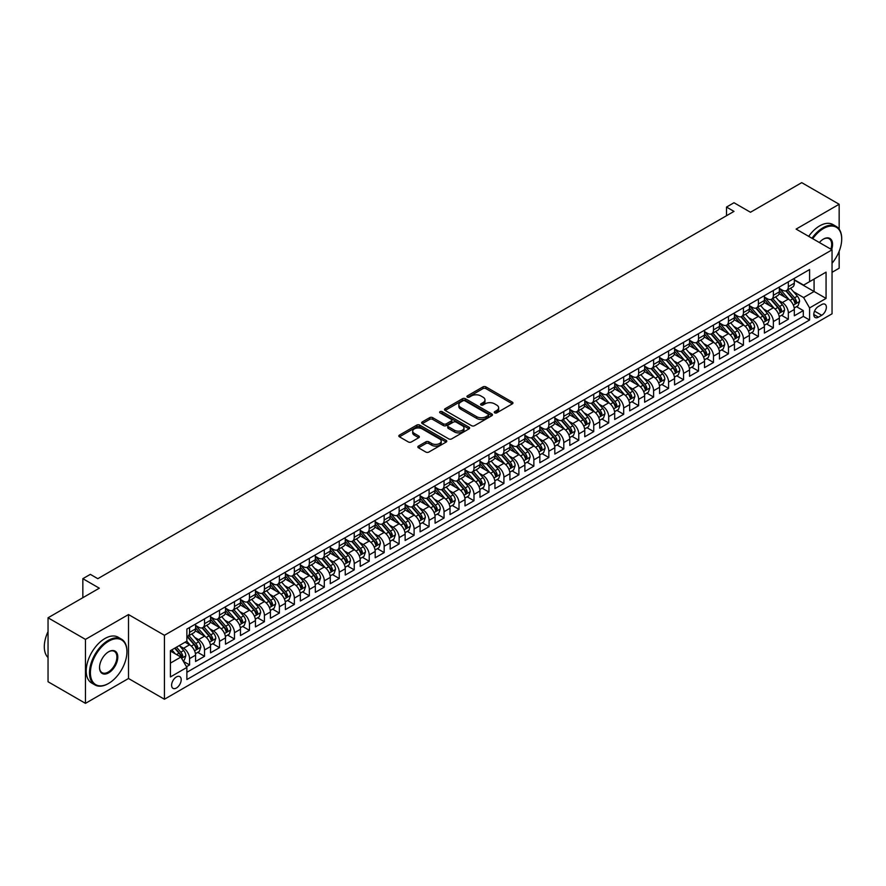 <?xml version="1.0" encoding="UTF-8"?>
<svg xmlns="http://www.w3.org/2000/svg" width="886" height="886" viewBox="0 0 886 886"><rect width="100%" height="100%" fill="white"/><g stroke="black" fill="none" stroke-linecap="round" stroke-linejoin="round"><path stroke-width="1.33" d="M494.687 412.865A1.451 0.842 0 0 0 496.747 412.865L512.352 403.85A2.082 1.196 0 0 0 512.961 402.997A2.082 1.196 0 0 0 512.352 402.155L485.905 386.883A2.082 1.196 0 0 0 482.97 386.883L467.354 395.898A1.451 0.842 0 0 0 466.933 396.496A1.451 0.842 0 0 0 467.354 397.083A1.451 0.842 0 0 0 469.414 397.083L471.43 395.92A6.645 3.843 0 0 1 480.832 395.92L483.036 397.194A6.645 3.843 0 0 1 484.985 399.907A6.645 3.843 0 0 1 483.036 402.621L481.02 403.783A1.451 0.842 0 0 0 480.6 404.381A1.451 0.842 0 0 0 481.02 404.968A1.451 0.842 0 0 0 483.08 404.968L485.096 403.806A6.645 3.843 0 0 1 494.499 403.806L496.703 405.079A6.645 3.843 0 0 1 498.652 407.793A6.645 3.843 0 0 1 496.703 410.506L494.687 411.68A1.451 0.842 0 0 0 494.255 412.267A1.451 0.842 0 0 0 494.687 412.865L494.687 411.68M176.403 688.012A6.778 3.909 120 0 0 180.833 682.043A6.778 3.909 120 0 0 179.792 676.616A6.778 3.909 120 0 0 176.403 676.948A6.778 3.909 120 0 0 171.973 682.918A6.778 3.909 120 0 0 173.014 688.344A6.778 3.909 120 0 0 176.403 688.012M418.469 446.09A2.082 1.196 0 0 0 417.86 446.943A2.082 1.196 0 0 0 418.469 447.795L425.889 452.07A2.082 1.196 0 0 0 428.824 452.07L446.156 442.07A2.082 1.196 0 0 0 446.765 441.217A2.082 1.196 0 0 0 446.156 440.364L419.709 425.103A2.082 1.196 0 0 0 416.774 425.103L399.442 435.115A2.082 1.196 0 0 0 398.833 435.956A2.082 1.196 0 0 0 399.442 436.809L408.402 441.981A2.082 1.196 0 0 0 411.337 441.981L418.757 437.695A2.082 1.196 0 0 0 419.366 436.853A2.082 1.196 0 0 0 418.757 436.001L414.316 433.431A5.56 3.212 0 0 1 412.688 431.161A5.56 3.212 0 0 1 416.121 428.204A5.56 3.212 0 0 1 422.179 428.89L439.589 438.947A5.56 3.212 0 0 1 441.217 441.217A5.56 3.212 0 0 1 437.784 444.185A5.56 3.212 0 0 1 431.726 443.487L428.824 441.815A2.082 1.196 0 0 0 425.889 441.815L418.469 446.09L418.469 447.795L425.889 443.543L425.889 441.815M839.153 229.153L839.153 204.256L801.73 182.649L750.464 212.252L733.996 202.739L726.509 207.069L733.996 211.389L97.814 578.68L90.328 574.361L82.841 578.68L82.841 597.696M85.466 639.393L85.466 703.351L128.503 678.499L128.503 614.552L85.466 639.393L48.043 617.786L99.31 588.193L82.841 578.68M128.503 614.552L164.431 635.295L832.043 249.841L832.043 313.799L164.431 699.242L164.431 635.295M839.153 204.256L796.115 229.097L832.043 249.841M471.585 425.69A2.082 1.196 0 0 0 474.519 425.69L491.852 415.689A2.082 1.196 0 0 0 492.461 414.836A2.082 1.196 0 0 0 491.852 413.983L465.405 398.722A2.082 1.196 0 0 0 462.47 398.722L445.137 408.723A2.082 1.196 0 0 0 444.528 409.576A2.082 1.196 0 0 0 445.137 410.428L471.585 425.69M440.641 413.175A1.451 0.842 0 0 1 442.125 413.385L442.125 411.658L469.004 427.174A2.082 1.196 0 0 1 469.613 428.027A2.082 1.196 0 0 1 469.004 428.879L451.672 438.88A2.082 1.196 0 0 1 448.737 438.88L422.29 423.619L429.71 419.366L429.71 417.638L422.29 421.913A2.082 1.196 0 0 0 421.681 422.766A2.082 1.196 0 0 0 422.29 423.619L422.29 421.913M429.71 419.366A2.082 1.196 0 0 1 432.645 419.366L432.645 417.638A2.082 1.196 0 0 0 429.71 417.638M432.645 417.638L443.365 423.829A2.082 1.196 0 0 0 446.311 423.829L451.229 420.983A2.082 1.196 0 0 0 451.838 420.141A2.082 1.196 0 0 0 451.229 419.288L440.065 412.843A1.451 0.842 0 0 1 439.633 412.245A1.451 0.842 0 0 1 440.53 411.469A1.451 0.842 0 0 1 442.125 411.658M85.466 703.351L48.043 681.744L48.043 617.786M832.043 272.312L839.153 268.214L839.153 251.292M186.47 666.726L189.571 664.932L183.358 661.344M179.825 646.082L183.59 648.253A8.472 4.884 60 0 1 189.571 658.63L195.562 655.164L195.562 661.477L204.544 656.293L197.733 652.362M194.798 637.444L198.553 639.614A8.472 4.884 60 0 1 204.544 649.981L210.536 646.525L210.536 652.838L219.518 647.655L212.706 643.712M209.772 628.805L213.526 630.965A8.472 4.884 60 0 1 219.518 641.342L225.498 637.887L225.498 644.188L234.48 639.005L227.669 635.074M224.734 620.156L228.488 622.326A8.472 4.884 60 0 1 234.48 632.704L240.471 629.237L240.471 635.55L249.453 630.367L242.642 626.435M239.707 611.517L243.462 613.688A8.472 4.884 60 0 1 249.453 624.054L255.434 620.599L255.434 626.911L264.416 621.717L257.604 617.786M254.67 602.868L258.435 605.038A8.472 4.884 60 0 1 264.416 615.416L270.407 611.96L270.407 618.262L279.389 613.079L272.578 609.147M269.643 594.229L273.397 596.4A8.472 4.884 60 0 1 279.389 606.766L285.381 603.311L285.381 609.623L294.362 604.44L287.551 600.509M284.616 585.591L288.371 587.761A8.472 4.884 60 0 1 294.362 598.128L300.343 594.672L300.343 600.985L309.325 595.791L302.514 591.859M299.579 576.941L303.344 579.112A8.472 4.884 60 0 1 309.325 589.489L315.316 586.034L315.316 592.335L324.298 587.152L317.487 583.221M314.552 568.303L318.307 570.473A8.472 4.884 60 0 1 324.298 580.839L330.279 577.384L330.279 583.697L339.26 578.514L332.449 574.582M329.514 559.664L333.28 561.835A8.472 4.884 60 0 1 339.26 572.201L345.252 568.746L345.252 575.058L354.234 569.864L347.423 565.933M344.488 551.014L348.242 553.185A8.472 4.884 60 0 1 354.234 563.562L360.225 560.107L360.225 566.409L369.207 561.226L362.396 557.294M359.461 542.376L363.216 544.547A8.472 4.884 60 0 1 369.207 554.913L375.188 551.457L375.188 557.77L384.17 552.587L377.358 548.655M374.424 533.737L378.189 535.908A8.472 4.884 60 0 1 384.17 546.274L390.161 542.819L390.161 549.132L399.143 543.938L392.332 540.006M389.397 525.088L393.151 527.259A8.472 4.884 60 0 1 399.143 537.636L405.123 534.18L405.123 540.482L414.105 535.299L407.294 531.367M404.359 516.449L408.125 518.62A8.472 4.884 60 0 1 414.105 528.986L420.097 525.531L420.097 531.844L429.079 526.661L422.268 522.729M419.333 507.811L423.087 509.982A8.472 4.884 60 0 1 429.079 520.348L435.07 516.892L435.07 523.205L444.052 518.011L437.241 514.079M434.306 499.161L438.061 501.332A8.472 4.884 60 0 1 444.052 511.709L450.033 508.254L450.033 514.556L459.014 509.372L452.203 505.441M449.268 490.523L453.034 492.694A8.472 4.884 60 0 1 459.014 503.06L465.006 499.604L465.006 505.917L473.988 500.734L467.177 496.802M464.242 481.884L467.996 484.055A8.472 4.884 60 0 1 473.988 494.421L479.968 490.966L479.968 497.279L488.95 492.084L482.139 488.153M479.204 473.235L482.97 475.405A8.472 4.884 60 0 1 488.95 485.783L494.942 482.327L494.942 488.629L503.924 483.446L497.112 479.514M494.178 464.596L497.932 466.767A8.472 4.884 60 0 1 503.924 477.133L509.915 473.678L509.915 479.99L518.897 474.807L512.086 470.876M509.151 455.958L512.905 458.128A8.472 4.884 60 0 1 518.897 468.495L524.877 465.039L524.877 471.352L533.859 466.158L527.048 462.226M524.113 447.308L527.879 449.479A8.472 4.884 60 0 1 533.859 459.856L539.851 456.401L539.851 462.702L548.833 457.519L542.022 453.588M539.087 438.67L542.841 440.84A8.472 4.884 60 0 1 548.833 451.207L554.813 447.751L554.813 454.064L563.795 448.881L556.984 444.949M554.049 430.031L557.815 432.202A8.472 4.884 60 0 1 563.795 442.568L569.787 439.113L569.787 445.425L578.768 440.231L571.957 436.3M569.022 421.382L572.777 423.552A8.472 4.884 60 0 1 578.768 433.93L584.76 430.474L584.76 436.776L593.742 431.593L586.931 427.661M583.996 412.743L587.75 414.914A8.472 4.884 60 0 1 593.742 425.28L599.722 421.825L599.722 428.137L608.704 422.954L601.893 419.023M598.958 404.105L602.724 406.275A8.472 4.884 60 0 1 608.704 416.641L614.696 413.186L614.696 419.488L623.678 414.305L616.866 410.373M613.932 395.455L617.686 397.626A8.472 4.884 60 0 1 623.678 408.003L629.669 404.537L629.669 410.849L638.64 405.666L631.829 401.735M628.894 386.817L632.659 388.987A8.472 4.884 60 0 1 638.64 399.353L644.631 395.898L644.631 402.211L653.613 397.028L646.802 393.096M643.867 378.178L647.622 380.349A8.472 4.884 60 0 1 653.613 390.715L659.605 387.26L659.605 393.561L668.587 388.378L661.776 384.446M658.841 369.528L662.595 371.699A8.472 4.884 60 0 1 668.587 382.076L674.567 378.61L674.567 384.923L683.549 379.74L676.738 375.808M673.803 360.89L677.568 363.061A8.472 4.884 60 0 1 683.549 373.427L689.541 369.971L689.541 376.284L698.522 371.101L691.711 367.169M688.776 352.251L692.531 354.422A8.472 4.884 60 0 1 698.522 364.788L704.514 361.333L704.514 367.635L713.496 362.452L706.685 358.52M703.75 343.602L707.504 345.773A8.472 4.884 60 0 1 713.496 356.15L719.476 352.683L719.476 358.996L728.458 353.813L721.647 349.881M718.712 334.963L722.467 337.134A8.472 4.884 60 0 1 728.458 347.5L734.45 344.045L734.45 350.358L743.432 345.175L736.62 341.232M733.686 326.325L737.44 328.485A8.472 4.884 60 0 1 743.432 338.862L749.412 335.406L749.412 341.708L758.394 336.525L751.583 332.593M748.648 317.675L752.413 319.846A8.472 4.884 60 0 1 758.394 330.223L764.385 326.757L764.385 333.07L773.367 327.886L766.556 323.955M763.621 309.037L767.376 311.207A8.472 4.884 60 0 1 773.367 321.574L779.359 318.118L779.359 324.431L788.341 319.248L788.341 312.935A8.472 4.884 -120 0 0 782.349 302.558L778.595 300.398M781.53 315.305L788.341 319.248M195.562 655.164A8.472 4.884 -120 0 0 189.571 644.798L185.085 642.206M210.536 646.525A8.472 4.884 -120 0 0 204.544 636.159L195.285 630.81M225.498 637.887A8.472 4.884 -120 0 0 219.518 627.51L210.259 622.171M240.471 629.237A8.472 4.884 -120 0 0 234.48 618.871L225.221 613.522M255.434 620.599A8.472 4.884 -120 0 0 249.453 610.232L240.195 604.883M270.407 611.96A8.472 4.884 -120 0 0 264.416 601.583L255.157 596.245M285.381 603.311A8.472 4.884 -120 0 0 279.389 592.944L270.13 587.595M300.343 594.672A8.472 4.884 -120 0 0 294.362 584.306L285.104 578.957M315.316 586.034A8.472 4.884 -120 0 0 309.325 575.656L300.066 570.318M330.279 577.384A8.472 4.884 -120 0 0 324.298 567.018L315.039 561.669M345.252 568.746A8.472 4.884 -120 0 0 339.26 558.379L330.013 553.03M360.225 560.107A8.472 4.884 -120 0 0 354.234 549.73L344.975 544.392M375.188 551.457A8.472 4.884 -120 0 0 369.207 541.091L359.949 535.742M390.161 542.819A8.472 4.884 -120 0 0 384.17 532.453L374.911 527.104M405.123 534.18A8.472 4.884 -120 0 0 399.143 523.803L389.884 518.465M420.097 525.531A8.472 4.884 -120 0 0 414.105 515.165L404.858 509.815M435.07 516.892A8.472 4.884 -120 0 0 429.079 506.526L419.82 501.177M450.033 508.254A8.472 4.884 -120 0 0 444.052 497.877L434.793 492.538M465.006 499.604A8.472 4.884 -120 0 0 459.014 489.238L449.756 483.889M479.968 490.966A8.472 4.884 -120 0 0 473.988 480.589L464.729 475.25M494.942 482.327A8.472 4.884 -120 0 0 488.95 471.95L479.703 466.612M509.915 473.678A8.472 4.884 -120 0 0 503.924 463.312L494.665 457.962M524.877 465.039A8.472 4.884 -120 0 0 518.897 454.662L509.638 449.324M539.851 456.401A8.472 4.884 -120 0 0 533.859 446.023L524.601 440.685M554.813 447.751A8.472 4.884 -120 0 0 548.833 437.385L539.574 432.036M569.787 439.113A8.472 4.884 -120 0 0 563.795 428.735L554.547 423.397M584.76 430.474A8.472 4.884 -120 0 0 578.768 420.097L569.51 414.759M599.722 421.825A8.472 4.884 -120 0 0 593.742 411.458L584.483 406.109M614.696 413.186A8.472 4.884 -120 0 0 608.704 402.809L599.445 397.471M629.669 404.537A8.472 4.884 -120 0 0 623.678 394.17L614.419 388.821M644.631 395.898A8.472 4.884 -120 0 0 638.64 385.532L629.392 380.183M659.605 387.26A8.472 4.884 -120 0 0 653.613 376.882L644.355 371.544M674.567 378.61A8.472 4.884 -120 0 0 668.587 368.244L659.328 362.895M689.541 369.971A8.472 4.884 -120 0 0 683.549 359.605L674.29 354.256M704.514 361.333A8.472 4.884 -120 0 0 698.522 350.956L689.264 345.618M719.476 352.683A8.472 4.884 -120 0 0 713.496 342.317L704.237 336.968M734.45 344.045A8.472 4.884 -120 0 0 728.458 333.679L719.199 328.329M749.412 335.406A8.472 4.884 -120 0 0 743.432 325.029L734.173 319.691M764.385 326.757A8.472 4.884 -120 0 0 758.394 316.391L749.135 311.041M779.359 318.118A8.472 4.884 -120 0 0 773.367 307.752L764.109 302.403M821.721 304.551L818.42 306.456A6.567 3.788 120 0 0 814.134 312.237A6.567 3.788 120 0 0 815.142 317.498A6.567 3.788 120 0 0 818.42 317.166L821.721 315.272A6.567 3.788 120 0 0 826.007 309.48A6.567 3.788 120 0 0 824.999 304.23A6.567 3.788 120 0 0 821.721 304.551M170.411 663.116L180.888 657.069L186.88 667.435L186.88 679.54L809.594 320.023L809.594 307.918L803.602 297.552L793.557 291.749M186.88 667.435L170.411 676.948L170.411 650.678L186.88 641.165L186.88 629.071L809.594 269.554L809.594 281.648L826.062 272.146L826.062 298.416L809.594 307.918M195.562 625.438L198.553 627.166A8.472 4.884 60 0 0 202.794 627.587L208.775 624.132A8.472 4.884 -120 0 0 210.536 620.255L210.536 615.416M210.536 616.8L213.526 618.528A8.472 4.884 60 0 0 217.757 618.949L223.748 615.482A8.472 4.884 -120 0 0 225.498 611.606L225.498 606.766M225.498 608.15L228.488 609.878A8.472 4.884 60 0 0 232.73 610.299L238.711 606.844A8.472 4.884 -120 0 0 240.471 602.967L240.471 598.128M240.471 599.512L243.462 601.24A8.472 4.884 60 0 0 247.692 601.66L253.684 598.205A8.472 4.884 -120 0 0 255.434 594.329L255.434 589.489M255.434 590.873L258.435 592.601A8.472 4.884 60 0 0 262.666 593.022L268.657 589.555A8.472 4.884 -120 0 0 270.407 585.679L270.407 580.839M270.407 582.224L273.397 583.952A8.472 4.884 60 0 0 277.639 584.372L283.62 580.917A8.472 4.884 -120 0 0 285.381 577.041L285.381 572.201M285.381 573.585L288.371 575.313A8.472 4.884 60 0 0 292.601 575.734L298.593 572.278A8.472 4.884 -120 0 0 300.343 568.402L300.343 563.562M300.343 564.947L303.344 566.675A8.472 4.884 60 0 0 307.575 567.095L313.555 563.629A8.472 4.884 -120 0 0 315.316 559.753L315.316 554.913M315.316 556.297L318.307 558.025A8.472 4.884 60 0 0 322.537 558.446L328.529 554.99A8.472 4.884 -120 0 0 330.279 551.114L330.279 546.274M330.279 547.659L333.28 549.386A8.472 4.884 60 0 0 337.511 549.807L343.502 546.352A8.472 4.884 -120 0 0 345.252 542.476L345.252 537.636M345.252 539.02L348.242 540.748A8.472 4.884 60 0 0 352.484 541.169L358.465 537.702A8.472 4.884 -120 0 0 360.225 533.826L360.225 528.986M360.225 530.371L363.216 532.098A8.472 4.884 60 0 0 367.446 532.519L373.438 529.064A8.472 4.884 -120 0 0 375.188 525.188L375.188 520.348M375.188 521.732L378.189 523.46A8.472 4.884 60 0 0 382.42 523.881L388.4 520.425A8.472 4.884 -120 0 0 390.161 516.549L390.161 511.709M390.161 513.094L393.151 514.821A8.472 4.884 60 0 0 397.382 515.242L403.374 511.776A8.472 4.884 -120 0 0 405.123 507.899L405.123 503.06M405.123 504.444L408.125 506.172A8.472 4.884 60 0 0 412.355 506.593L418.347 503.137A8.472 4.884 -120 0 0 420.097 499.261L420.097 494.421M420.097 495.806L423.087 497.533A8.472 4.884 60 0 0 427.329 497.954L433.309 494.499A8.472 4.884 -120 0 0 435.07 490.622L435.07 485.783M435.07 487.167L438.061 488.895A8.472 4.884 60 0 0 442.291 489.305L448.283 485.849A8.472 4.884 -120 0 0 450.033 481.973L450.033 477.133M450.033 478.518L453.034 480.245A8.472 4.884 60 0 0 457.265 480.666L463.256 477.211A8.472 4.884 -120 0 0 465.006 473.334L465.006 468.495M465.006 469.879L467.996 471.607A8.472 4.884 60 0 0 472.227 472.028L478.219 468.572A8.472 4.884 -120 0 0 479.968 464.696L479.968 459.856M479.968 461.241L482.97 462.968A8.472 4.884 60 0 0 487.2 463.378L493.192 459.923A8.472 4.884 -120 0 0 494.942 456.046L494.942 451.207M494.942 452.591L497.932 454.319A8.472 4.884 60 0 0 502.174 454.74L508.154 451.284A8.472 4.884 -120 0 0 509.915 447.408L509.915 442.568M509.915 443.952L512.905 445.68A8.472 4.884 60 0 0 517.136 446.101L523.128 442.646A8.472 4.884 -120 0 0 524.877 438.769L524.877 433.93M524.877 435.303L527.879 437.042A8.472 4.884 60 0 0 532.109 437.451L538.101 433.996A8.472 4.884 -120 0 0 539.851 430.12L539.851 425.28M539.851 426.664L542.841 428.392A8.472 4.884 60 0 0 547.072 428.813L553.063 425.358A8.472 4.884 -120 0 0 554.813 421.481L554.813 416.641M554.813 418.026L557.815 419.754A8.472 4.884 60 0 0 562.045 420.174L568.037 416.719A8.472 4.884 -120 0 0 569.787 412.843L569.787 408.003M569.787 409.376L572.777 411.115A8.472 4.884 60 0 0 577.019 411.525L582.999 408.069A8.472 4.884 -120 0 0 584.76 404.193L584.76 399.353M584.76 400.738L587.75 402.465A8.472 4.884 60 0 0 591.981 402.886L597.972 399.431A8.472 4.884 -120 0 0 599.722 395.555L599.722 390.715M599.722 392.099L602.724 393.827A8.472 4.884 60 0 0 606.954 394.248L612.946 390.792A8.472 4.884 -120 0 0 614.696 386.916L614.696 382.076M614.696 383.45L617.686 385.188A8.472 4.884 60 0 0 621.928 385.598L627.908 382.143A8.472 4.884 -120 0 0 629.669 378.267L629.669 373.427M629.669 374.811L632.659 376.539A8.472 4.884 60 0 0 636.89 376.96L642.882 373.504A8.472 4.884 -120 0 0 644.631 369.628L644.631 364.788M644.631 366.173L647.622 367.9A8.472 4.884 60 0 0 651.863 368.321L657.844 364.866A8.472 4.884 -120 0 0 659.605 360.99L659.605 356.15M659.605 357.523L662.595 359.251A8.472 4.884 60 0 0 666.826 359.672L672.817 356.216A8.472 4.884 -120 0 0 674.567 352.34L674.567 347.5M674.567 348.885L677.568 350.612A8.472 4.884 60 0 0 681.799 351.033L687.791 347.578A8.472 4.884 -120 0 0 689.541 343.702L689.541 338.862M689.541 340.246L692.531 341.974A8.472 4.884 60 0 0 696.773 342.395L702.753 338.939A8.472 4.884 -120 0 0 704.514 335.063L704.514 330.223M704.514 331.597L707.504 333.324A8.472 4.884 60 0 0 711.735 333.745L717.726 330.29A8.472 4.884 -120 0 0 719.476 326.413L719.476 321.574M719.476 322.958L722.467 324.686A8.472 4.884 60 0 0 726.708 325.107L732.689 321.651A8.472 4.884 -120 0 0 734.45 317.775L734.45 312.935M734.45 314.32L737.44 316.047A8.472 4.884 60 0 0 741.671 316.468L747.662 313.002A8.472 4.884 -120 0 0 749.412 309.125L749.412 304.286M749.412 305.67L752.413 307.398A8.472 4.884 60 0 0 756.644 307.819L762.636 304.363A8.472 4.884 -120 0 0 764.385 300.487L764.385 295.647M764.385 297.031L767.376 298.759A8.472 4.884 60 0 0 771.617 299.18L777.598 295.725A8.472 4.884 -120 0 0 779.359 291.848L779.359 287.009M186.88 672.286L803.303 316.391L803.303 310.598L794.321 315.781L794.321 309.48A8.472 4.884 -120 0 0 788.341 299.103L779.082 293.764M779.359 288.393L782.349 290.121A8.472 4.884 -120 0 0 786.58 290.542A8.472 4.884 -120 0 0 788.341 286.665L788.341 281.826M786.58 290.542L792.571 287.075A8.472 4.884 -120 0 0 794.321 283.199L794.321 278.359M189.571 627.51L189.571 632.349A8.472 4.884 60 0 1 187.821 636.226A8.472 4.884 60 0 1 186.88 636.569M187.821 636.226L193.812 632.77A8.472 4.884 -120 0 0 195.562 628.894L195.562 624.054M204.544 618.871L204.544 623.711A8.472 4.884 60 0 1 202.794 627.587M219.518 610.232L219.518 615.072A8.472 4.884 60 0 1 217.757 618.949M234.48 601.583L234.48 606.423A8.472 4.884 60 0 1 232.73 610.299M249.453 592.944L249.453 597.784A8.472 4.884 60 0 1 247.692 601.66M264.416 584.306L264.416 589.146A8.472 4.884 60 0 1 262.666 593.022M279.389 575.656L279.389 580.496A8.472 4.884 60 0 1 277.639 584.372M294.362 567.018L294.362 571.858A8.472 4.884 60 0 1 292.601 575.734M309.325 558.379L309.325 563.219A8.472 4.884 60 0 1 307.575 567.095M324.298 549.73L324.298 554.57A8.472 4.884 60 0 1 322.537 558.446M339.26 541.091L339.26 545.931A8.472 4.884 60 0 1 337.511 549.807M354.234 532.453L354.234 537.293A8.472 4.884 60 0 1 352.484 541.169M369.207 523.803L369.207 528.643A8.472 4.884 60 0 1 367.446 532.519M384.17 515.165L384.17 520.004A8.472 4.884 60 0 1 382.42 523.881M399.143 506.515L399.143 511.355A8.472 4.884 60 0 1 397.382 515.242M414.105 497.877L414.105 502.716A8.472 4.884 60 0 1 412.355 506.593M429.079 489.238L429.079 494.078A8.472 4.884 60 0 1 427.329 497.954M444.052 480.589L444.052 485.428A8.472 4.884 60 0 1 442.291 489.305M459.014 471.95L459.014 476.79A8.472 4.884 60 0 1 457.265 480.666M473.988 463.312L473.988 468.151A8.472 4.884 60 0 1 472.227 472.028M488.95 454.662L488.95 459.502A8.472 4.884 60 0 1 487.2 463.378M503.924 446.023L503.924 450.863A8.472 4.884 60 0 1 502.174 454.74M518.897 437.385L518.897 442.225A8.472 4.884 60 0 1 517.136 446.101M533.859 428.735L533.859 433.575A8.472 4.884 60 0 1 532.109 437.451M548.833 420.097L548.833 424.937A8.472 4.884 60 0 1 547.072 428.813M563.795 411.458L563.795 416.298A8.472 4.884 60 0 1 562.045 420.174M578.768 402.809L578.768 407.649A8.472 4.884 60 0 1 577.019 411.525M593.742 394.17L593.742 399.01A8.472 4.884 60 0 1 591.981 402.886M608.704 385.532L608.704 390.372A8.472 4.884 60 0 1 606.954 394.248M623.678 376.882L623.678 381.722A8.472 4.884 60 0 1 621.928 385.598M638.64 368.244L638.64 373.084A8.472 4.884 60 0 1 636.89 376.96M653.613 359.605L653.613 364.445A8.472 4.884 60 0 1 651.863 368.321M668.587 350.956L668.587 355.795A8.472 4.884 60 0 1 666.826 359.672M683.549 342.317L683.549 347.157A8.472 4.884 60 0 1 681.799 351.033M698.522 333.679L698.522 338.518A8.472 4.884 60 0 1 696.773 342.395M713.496 325.029L713.496 329.869A8.472 4.884 60 0 1 711.735 333.745M728.458 316.391L728.458 321.23A8.472 4.884 60 0 1 726.708 325.107M743.432 307.752L743.432 312.592A8.472 4.884 60 0 1 741.671 316.468M758.394 299.103L758.394 303.942A8.472 4.884 60 0 1 756.644 307.819M773.367 290.464L773.367 295.304A8.472 4.884 60 0 1 771.617 299.18M773.367 321.574L773.367 327.886M758.394 330.223L758.394 336.525M743.432 338.862L743.432 345.175M728.458 347.5L728.458 353.813M713.496 356.15L713.496 362.452M698.522 364.788L698.522 371.101M683.549 373.427L683.549 379.74M668.587 382.076L668.587 388.378M653.613 390.715L653.613 397.028M638.64 399.353L638.64 405.666M623.678 408.003L623.678 414.305M608.704 416.641L608.704 422.954M593.742 425.28L593.742 431.593M578.768 433.93L578.768 440.231M563.795 442.568L563.795 448.881M548.833 451.207L548.833 457.519M533.859 459.856L533.859 466.158M518.897 468.495L518.897 474.807M503.924 477.133L503.924 483.446M488.95 485.783L488.95 492.084M473.988 494.421L473.988 500.734M459.014 503.06L459.014 509.372M444.052 511.709L444.052 518.011M429.079 520.348L429.079 526.661M414.105 528.986L414.105 535.299M399.143 537.636L399.143 543.938M384.17 546.274L384.17 552.587M369.207 554.913L369.207 561.226M354.234 563.562L354.234 569.864M339.26 572.201L339.26 578.514M324.298 580.839L324.298 587.152M309.325 589.489L309.325 595.791M294.362 598.128L294.362 604.44M279.389 606.766L279.389 613.079M264.416 615.416L264.416 621.717M249.453 624.054L249.453 630.367M234.48 632.704L234.48 639.005M219.518 641.342L219.518 647.655M204.544 649.981L204.544 656.293M189.571 658.63L189.571 664.932M180.888 657.069L170.411 651.022M803.602 297.552L814.079 291.505L814.079 279.057L826.062 272.146M794.321 280.098L826.062 298.416M794.321 279.743L803.602 285.104L809.594 281.648M128.503 678.499L164.431 699.242M726.509 207.069L726.509 215.708M796.492 306.667L803.303 310.598M803.303 316.391L809.594 320.023M495.263 413.064L496.703 412.234A6.645 3.843 0 0 0 498.652 409.52L498.652 407.793M484.985 399.907L484.985 401.635A6.645 3.843 0 0 1 483.036 404.348L481.596 405.179M512.352 402.155L512.352 403.85L485.905 388.611A2.082 1.196 0 0 0 482.97 388.611L467.941 397.293M491.852 413.983L491.852 415.689L465.405 400.45A2.082 1.196 0 0 0 462.47 400.45L445.16 410.44L445.137 408.723M488.186 415.434A1.451 0.842 0 0 0 488.607 414.836A1.451 0.842 0 0 0 488.186 414.238L464.973 400.837A1.451 0.842 0 0 0 462.913 400.837L460.775 402.067A6.645 3.843 0 0 0 458.837 404.78A6.645 3.843 0 0 0 460.775 407.494L476.646 416.664A6.645 3.843 0 0 0 486.049 416.664L488.186 415.434L488.186 417.162A1.451 0.842 0 0 0 488.607 416.564L488.607 414.836M458.837 404.78L458.837 406.508A6.645 3.843 0 0 0 460.775 409.221L460.775 407.494M488.186 417.162L486.049 418.391A6.645 3.843 0 0 1 476.646 418.391L460.775 409.221M432.645 419.366L443.365 425.557A2.082 1.196 0 0 0 446.311 425.557L451.229 422.711A2.082 1.196 0 0 0 451.838 421.869L451.838 420.141M442.125 413.385L468.982 428.89M454.496 430.253A5.56 3.212 0 0 0 460.554 430.95A5.56 3.212 0 0 0 463.987 427.982A5.56 3.212 0 0 0 462.359 425.712L456.224 422.168A2.082 1.196 0 0 0 453.289 422.168L448.36 425.014A2.082 1.196 0 0 0 447.751 425.867A2.082 1.196 0 0 0 448.36 426.709L454.496 430.253L454.496 431.98A5.56 3.212 0 0 0 460.554 432.678A5.56 3.212 0 0 0 463.987 429.71L463.987 427.982M447.751 425.867L447.751 427.595A2.082 1.196 0 0 0 448.36 428.436L448.36 426.709M454.496 431.98L448.36 428.436M441.217 441.217L441.217 442.945A5.56 3.212 0 0 1 437.784 445.913A5.56 3.212 0 0 1 431.726 445.215L428.824 443.543A2.082 1.196 0 0 0 425.889 443.543M412.688 431.161L412.688 432.889A5.56 3.212 0 0 0 414.316 435.159L414.316 433.431M418.735 437.717L414.316 435.159M446.156 440.364L446.156 442.07L419.709 426.83A2.082 1.196 0 0 0 416.774 426.83L399.464 436.82M794.199 307.996L798.064 305.759L799.56 301.439A5.615 3.234 -120 0 0 797.378 296.168L790.533 288.249M789.171 299.656L781.053 290.265A16.192 9.347 -120 0 0 779.359 288.482M784.719 297.02L780.178 291.771A13.445 7.764 -120 0 0 779.359 290.863M785.816 290.841L792.737 298.848A5.615 3.234 60 0 1 794.742 302.713L796.536 301.683A5.615 3.234 -120 0 0 794.532 297.818L787.698 289.899M786.225 290.708L793.657 299.313A2.857 1.65 60 0 1 794.377 300.432L796.536 301.683M794.742 302.713L795.141 303.377M832.043 263.253A25.827 14.907 120 0 0 841.7 239.087A25.827 14.907 120 0 0 823.437 228.544A25.827 14.907 120 0 0 812.75 238.699M811.975 238.256A26.458 15.272 -60 0 1 822.983 227.768A26.458 15.272 -60 0 1 836.218 226.451A26.458 15.272 -60 0 1 841.7 238.567A26.458 15.272 -60 0 1 841.7 238.832M819.373 242.531A12.913 7.453 -60 0 1 823.437 239.087L823.437 239.087A12.913 7.453 -60 0 1 831.611 249.597M808.685 236.352A26.458 15.272 -60 0 1 819.694 225.864A26.458 15.272 -60 0 1 832.929 224.557L836.218 226.451M830.835 249.143A12.282 7.088 120 0 0 829.13 238.733A12.282 7.088 120 0 0 823.216 239.22M108.214 683.649L108.668 683.383A25.827 14.907 120 0 0 126.931 651.753A25.827 14.907 120 0 0 108.668 641.209A25.827 14.907 120 0 0 90.405 672.839A25.827 14.907 120 0 0 108.668 683.383L108.214 683.649A26.458 15.272 -60 0 1 94.99 684.956A26.458 15.272 -60 0 1 90.926 663.747A26.458 15.272 -60 0 1 108.214 640.434A26.458 15.272 -60 0 1 121.448 639.127A26.458 15.272 -60 0 1 126.931 651.232A26.458 15.272 -60 0 1 126.931 651.498M108.668 672.839A12.913 7.453 -60 0 1 99.531 667.568A12.913 7.453 -60 0 1 108.668 651.753L108.668 651.753A12.913 7.453 -60 0 1 117.794 657.024A12.913 7.453 -60 0 1 108.668 672.839M99.542 667.302A12.282 7.088 120 0 0 102.078 672.673A12.282 7.088 120 0 0 108.214 672.064A12.282 7.088 120 0 0 116.243 661.244A12.282 7.088 120 0 0 114.36 651.409A12.282 7.088 120 0 0 108.435 651.886M94.99 684.956L91.69 683.051A26.458 15.272 -60 0 1 87.636 661.853A26.458 15.272 -60 0 1 104.925 638.529A26.458 15.272 -60 0 1 118.159 637.222L121.448 639.127M48.043 657.545A26.458 15.272 -60 0 1 48.043 631.618M779.226 316.634L783.091 314.408L784.597 310.078A5.615 3.234 -120 0 0 782.404 304.817L775.571 296.899M774.198 308.295L766.091 298.903A16.192 9.347 -120 0 0 764.385 297.12M769.746 305.659L765.216 300.409A13.445 7.764 -120 0 0 764.385 299.501M770.853 299.479L777.764 307.497A5.615 3.234 60 0 1 779.769 311.363L781.563 310.321A5.615 3.234 -120 0 0 779.569 306.456L772.725 298.538M771.252 299.357L778.694 307.963A2.857 1.65 60 0 1 779.414 309.081L781.563 310.321M779.769 311.363L780.178 312.027M764.264 325.284L768.129 323.047L769.624 318.727A5.615 3.234 -120 0 0 767.442 313.456L760.598 305.537M759.224 316.933L751.118 307.542A16.192 9.347 -120 0 0 749.412 305.77M754.783 314.297L750.243 309.048A13.445 7.764 -120 0 0 749.412 308.151M755.88 308.129L762.802 316.136A5.615 3.234 60 0 1 764.795 320.001L766.6 318.96A5.615 3.234 -120 0 0 764.596 315.095L757.751 307.176M756.29 307.996L763.721 316.601A2.857 1.65 60 0 1 764.441 317.72L766.6 318.96M764.795 320.001L765.205 320.666M749.29 333.922L753.155 331.685L754.65 327.366A5.615 3.234 -120 0 0 752.469 322.094L745.635 314.176M744.262 325.583L736.144 316.191A16.192 9.347 -120 0 0 734.45 314.408M739.81 322.947L735.28 317.697A13.445 7.764 -120 0 0 734.45 316.789M740.906 316.767L747.828 324.774A5.615 3.234 60 0 1 749.833 328.64L751.627 327.61A5.615 3.234 -120 0 0 749.622 323.744L742.789 315.826M741.316 316.634L748.748 325.24A2.857 1.65 60 0 1 749.467 326.358L751.627 327.61M749.833 328.64L750.243 329.304M734.317 342.561L738.193 340.335L739.688 336.004A5.615 3.234 -120 0 0 737.506 330.744L730.662 322.825M729.289 334.221L721.182 324.83A16.192 9.347 -120 0 0 719.476 323.047M724.848 331.585L720.307 326.336A13.445 7.764 -120 0 0 719.476 325.428M725.944 325.406L732.866 333.424A5.615 3.234 60 0 1 734.859 337.289L736.654 336.248A5.615 3.234 -120 0 0 734.66 332.383L727.816 324.464M726.354 325.284L733.785 333.889A2.857 1.65 60 0 1 734.505 335.008L736.654 336.248M734.859 337.289L735.269 337.954M719.354 351.21L723.22 348.973L724.715 344.654A5.615 3.234 -120 0 0 722.533 339.382L715.689 331.464M714.326 342.86L706.208 333.479A16.192 9.347 -120 0 0 704.514 331.696M709.874 340.224L705.334 334.974A13.445 7.764 -120 0 0 704.514 334.077M710.971 334.055L717.893 342.062A5.615 3.234 60 0 1 719.886 345.928L721.691 344.887A5.615 3.234 -120 0 0 719.687 341.021L712.853 333.103M711.38 333.922L718.812 342.528A2.857 1.65 60 0 1 719.532 343.646L721.691 344.887M719.886 345.928L720.296 346.592M704.381 359.849L708.246 357.612L709.752 353.292A5.615 3.234 -120 0 0 707.56 348.021L700.726 340.102M699.353 351.509L691.246 342.118A16.192 9.347 -120 0 0 689.541 340.335M694.901 348.874L690.371 343.624A13.445 7.764 -120 0 0 689.541 342.716M696.008 342.694L702.919 350.701A5.615 3.234 60 0 1 704.924 354.566L706.718 353.536A5.615 3.234 -120 0 0 704.713 349.671L697.88 341.752M696.407 342.561L703.849 351.166A2.857 1.65 60 0 1 704.569 352.285L706.718 353.536M704.924 354.566L705.334 355.231M689.419 368.487L693.284 366.261L694.779 361.931A5.615 3.234 -120 0 0 692.597 356.67L685.753 348.752M684.38 360.148L676.273 350.756A16.192 9.347 -120 0 0 674.567 348.973M679.939 357.512L675.398 352.263A13.445 7.764 -120 0 0 674.567 351.354M681.035 351.332L687.957 359.351A5.615 3.234 60 0 1 689.95 363.216L691.745 362.175A5.615 3.234 -120 0 0 689.751 358.309L682.907 350.391M681.445 351.21L688.876 359.816A2.857 1.65 60 0 1 689.596 360.934L691.745 362.175M689.95 363.216L690.36 363.88M674.445 377.137L678.311 374.9L679.806 370.581A5.615 3.234 -120 0 0 677.624 365.309L670.791 357.39M669.417 368.786L661.299 359.406A16.192 9.347 -120 0 0 659.605 357.623M664.965 366.162L660.435 360.901A13.445 7.764 -120 0 0 659.605 360.004M666.062 359.982L672.983 367.989A5.615 3.234 60 0 1 674.988 371.854L676.782 370.813A5.615 3.234 -120 0 0 674.778 366.948L667.944 359.029M666.471 359.849L673.903 368.454A2.857 1.65 60 0 1 674.623 369.573L676.782 370.813M674.988 371.854L675.398 372.519M659.472 385.775L663.348 383.538L664.843 379.219A5.615 3.234 -120 0 0 662.65 373.947L655.817 366.029M654.444 377.436L646.337 368.044A16.192 9.347 -120 0 0 644.631 366.261M650.003 374.8L645.462 369.551A13.445 7.764 -120 0 0 644.631 368.642M651.099 368.62L658.01 376.628A5.615 3.234 60 0 1 660.015 380.493L661.809 379.463A5.615 3.234 -120 0 0 659.815 375.598L652.971 367.679M651.509 368.487L658.94 377.093A2.857 1.65 60 0 1 659.66 378.211L661.809 379.463M660.015 380.493L660.424 381.157M644.51 394.414L648.375 392.188L649.87 387.858A5.615 3.234 -120 0 0 647.688 382.597L640.844 374.678M639.482 386.075L631.364 376.683A16.192 9.347 -120 0 0 629.669 374.9M635.029 383.439L630.489 378.189A13.445 7.764 -120 0 0 629.669 377.281M636.126 377.27L643.048 385.277A5.615 3.234 60 0 1 645.041 389.142L646.846 388.101A5.615 3.234 -120 0 0 644.842 384.236L638.009 376.317M636.536 377.137L643.967 385.742A2.857 1.65 60 0 1 644.687 386.861L646.846 388.101M645.041 389.142L645.451 389.807M629.536 403.064L633.401 400.826L634.908 396.507A5.615 3.234 -120 0 0 632.715 391.235L625.881 383.317M624.508 394.713L616.401 385.332A16.192 9.347 -120 0 0 614.696 383.549M620.056 392.088L615.526 386.828A13.445 7.764 -120 0 0 614.696 385.931M621.164 385.908L628.074 393.916A5.615 3.234 60 0 1 630.079 397.781L631.873 396.74A5.615 3.234 -120 0 0 629.868 392.875L623.035 384.956M621.562 385.775L629.005 394.381A2.857 1.65 60 0 1 629.725 395.499L631.873 396.74M630.079 397.781L630.489 398.445M614.574 411.702L618.439 409.465L619.934 405.146A5.615 3.234 -120 0 0 617.752 399.874L610.908 391.955M609.535 403.363L601.428 393.971A16.192 9.347 -120 0 0 599.722 392.188M605.094 400.727L600.553 395.477A13.445 7.764 -120 0 0 599.722 394.569M606.19 394.547L613.112 402.554A5.615 3.234 60 0 1 615.105 406.419L616.9 405.389A5.615 3.234 -120 0 0 614.906 401.524L608.062 393.605M606.6 394.414L614.031 403.019A2.857 1.65 60 0 1 614.751 404.138L616.9 405.389M615.105 406.419L615.515 407.084M599.6 420.341L603.466 418.114L604.961 413.784A5.615 3.234 -120 0 0 602.779 408.524L595.946 400.605M594.572 412.001L586.454 402.609A16.192 9.347 -120 0 0 584.76 400.826M590.12 409.365L585.58 404.116A13.445 7.764 -120 0 0 584.76 403.208M591.217 403.196L598.139 411.204A5.615 3.234 60 0 1 600.143 415.069L601.937 414.028A5.615 3.234 -120 0 0 599.933 410.163L593.099 402.244M591.626 403.064L599.058 411.669A2.857 1.65 60 0 1 599.778 412.787L601.937 414.028M600.143 415.069L600.553 415.733M584.627 428.99L588.503 426.753L589.998 422.434A5.615 3.234 -120 0 0 587.806 417.162L580.972 409.243M579.599 420.651L571.492 411.259A16.192 9.347 -120 0 0 569.787 409.476M575.158 418.015L570.617 412.754A13.445 7.764 -120 0 0 569.787 411.857M576.254 411.835L583.165 419.842A5.615 3.234 60 0 1 585.17 423.707L586.964 422.666A5.615 3.234 -120 0 0 584.97 418.801L578.126 410.882M576.664 411.702L584.095 420.307A2.857 1.65 60 0 1 584.815 421.426L586.964 422.666M585.17 423.707L585.58 424.372M569.665 437.629L573.53 435.391L575.025 431.072A5.615 3.234 -120 0 0 572.843 425.812L565.999 417.893M564.637 429.289L556.519 419.898A16.192 9.347 -120 0 0 554.813 418.114M560.185 426.653L555.644 421.404A13.445 7.764 -120 0 0 554.813 420.496M561.281 420.473L568.203 428.481A5.615 3.234 60 0 1 570.196 432.346L572.002 431.316A5.615 3.234 -120 0 0 569.997 427.451L563.153 419.532M561.691 420.341L569.122 428.946A2.857 1.65 60 0 1 569.842 430.064L572.002 431.316M570.196 432.346L570.606 433.01M554.691 446.267L558.557 444.041L560.052 439.711A5.615 3.234 -120 0 0 557.87 434.45L551.037 426.531M549.663 437.928L541.556 428.536A16.192 9.347 -120 0 0 539.851 426.764M545.211 435.292L540.681 430.042A13.445 7.764 -120 0 0 539.851 429.134M546.319 429.123L553.229 437.13A5.615 3.234 60 0 1 555.234 440.995L557.028 439.954A5.615 3.234 -120 0 0 555.024 436.089L548.19 428.171M546.717 428.99L554.16 437.595A2.857 1.65 60 0 1 554.88 438.714L557.028 439.954M555.234 440.995L555.644 441.66M539.729 454.917L543.594 452.68L545.089 448.36A5.615 3.234 -120 0 0 542.908 443.089L536.063 435.17M534.69 446.577L526.583 437.186A16.192 9.347 -120 0 0 524.877 435.403M530.249 443.941L525.708 438.681A13.445 7.764 -120 0 0 524.877 437.784M531.345 437.762L538.267 445.769A5.615 3.234 60 0 1 540.261 449.634L542.055 448.593A5.615 3.234 -120 0 0 540.061 444.728L533.217 436.809M531.755 437.629L539.186 446.234A2.857 1.65 60 0 1 539.906 447.352L542.055 448.593M540.261 449.634L540.67 450.298M524.756 463.555L528.621 461.318L530.116 456.999A5.615 3.234 -120 0 0 527.934 451.738L521.09 443.82M519.728 455.216L511.61 445.824A16.192 9.347 -120 0 0 509.915 444.041M515.275 452.58L510.735 447.33A13.445 7.764 -120 0 0 509.915 446.422M516.372 446.4L523.294 454.407A5.615 3.234 60 0 1 525.298 458.272L527.092 457.242A5.615 3.234 -120 0 0 525.088 453.377L518.255 445.459M516.782 446.267L524.213 454.883A2.857 1.65 60 0 1 524.933 455.991L527.092 457.242M525.298 458.272L525.697 458.937M509.782 472.194L513.659 469.968L515.154 465.637A5.615 3.234 -120 0 0 512.961 460.377L506.127 452.458M504.754 463.854L496.647 454.463A16.192 9.347 -120 0 0 494.942 452.691M500.302 461.218L495.772 455.969A13.445 7.764 -120 0 0 494.942 455.061M501.41 455.05L508.32 463.057A5.615 3.234 60 0 1 510.325 466.922L512.119 465.881A5.615 3.234 -120 0 0 510.126 462.016L503.281 454.097M501.819 454.917L509.251 463.522A2.857 1.65 60 0 1 509.971 464.641L512.119 465.881M510.325 466.922L510.735 467.586M494.82 480.843L498.685 478.606L500.18 474.287A5.615 3.234 -120 0 0 497.998 469.015L491.154 461.097M489.792 472.504L481.674 463.112A16.192 9.347 -120 0 0 479.968 461.329M485.34 469.868L480.799 464.607A13.445 7.764 -120 0 0 479.968 463.71M486.436 463.688L493.358 471.695A5.615 3.234 60 0 1 495.352 475.56L497.157 474.519A5.615 3.234 -120 0 0 495.152 470.654L488.308 462.736M486.846 463.555L494.277 472.16A2.857 1.65 60 0 1 494.997 473.279L497.157 474.519M495.352 475.56L495.761 476.225M479.847 489.482L483.712 487.245L485.207 482.925A5.615 3.234 -120 0 0 483.025 477.665L476.192 469.746M474.818 481.142L466.712 471.751A16.192 9.347 -120 0 0 465.006 469.968M470.366 478.506L465.837 473.257A13.445 7.764 -120 0 0 465.006 472.349M471.474 472.327L478.385 480.334A5.615 3.234 60 0 1 480.389 484.199L482.183 483.169A5.615 3.234 -120 0 0 480.179 479.304L473.345 471.385M471.873 472.194L479.304 480.81A2.857 1.65 60 0 1 480.035 481.918L482.183 483.169M480.389 484.199L480.799 484.863M464.873 498.12L468.749 495.894L470.245 491.575A5.615 3.234 -120 0 0 468.063 486.303L461.218 478.385M459.845 489.781L451.738 480.389A16.192 9.347 -120 0 0 450.033 478.617M455.404 487.145L450.863 481.895A13.445 7.764 -120 0 0 450.033 480.987M456.5 480.976L463.422 488.983A5.615 3.234 60 0 1 465.416 492.849L467.21 491.808A5.615 3.234 -120 0 0 465.216 487.942L458.372 480.024M456.91 480.843L464.342 489.449A2.857 1.65 60 0 1 465.061 490.567L467.21 491.808M465.416 492.849L465.826 493.513M449.911 506.77L453.776 504.533L455.271 500.213A5.615 3.234 -120 0 0 453.089 494.942L446.245 487.023M444.883 498.43L436.765 489.039A16.192 9.347 -120 0 0 435.07 487.256M440.431 495.795L435.89 490.534A13.445 7.764 -120 0 0 435.07 489.637M441.527 489.615L448.449 497.622A5.615 3.234 60 0 1 450.453 501.487L452.248 500.446A5.615 3.234 -120 0 0 450.243 496.592L443.41 488.673M441.937 489.482L449.368 498.087A2.857 1.65 60 0 1 450.088 499.206L452.248 500.446M450.453 501.487L450.852 502.152M434.937 515.408L438.814 513.171L440.309 508.852A5.615 3.234 -120 0 0 438.116 503.591L431.283 495.673M429.909 507.069L421.802 497.677A16.192 9.347 -120 0 0 420.097 495.894M425.457 504.433L420.928 499.183A13.445 7.764 -120 0 0 420.097 498.275M426.565 498.253L433.475 506.26A5.615 3.234 60 0 1 435.48 510.126L437.274 509.096A5.615 3.234 -120 0 0 435.281 505.23L428.436 497.312M426.974 498.12L434.406 506.737A2.857 1.65 60 0 1 435.126 507.844L437.274 509.096M435.48 510.126L435.89 510.79M419.975 524.047L423.84 521.821L425.335 517.502A5.615 3.234 -120 0 0 423.154 512.23L416.309 504.311M414.947 515.707L406.829 506.316A16.192 9.347 -120 0 0 405.123 504.544M410.495 513.072L405.954 507.822A13.445 7.764 -120 0 0 405.123 506.925M411.591 506.903L418.513 514.91A5.615 3.234 60 0 1 420.507 518.775L422.312 517.734A5.615 3.234 -120 0 0 420.307 513.869L413.463 505.95M412.001 506.77L419.432 515.375A2.857 1.65 60 0 1 420.152 516.494L422.312 517.734M420.507 518.775L420.916 519.44M405.002 532.696L408.867 530.459L410.362 526.14A5.615 3.234 -120 0 0 408.18 520.868L401.347 512.95M399.974 524.357L391.867 514.965A16.192 9.347 -120 0 0 390.161 513.182M395.521 521.721L390.992 516.46A13.445 7.764 -120 0 0 390.161 515.563M396.629 515.541L403.54 523.548A5.615 3.234 60 0 1 405.544 527.414L407.339 526.373A5.615 3.234 -120 0 0 405.334 522.519L398.501 514.6M397.028 515.408L404.459 524.014A2.857 1.65 60 0 1 405.179 525.132L407.339 526.373M405.544 527.414L405.954 528.078M390.028 541.335L393.905 539.098L395.4 534.779A5.615 3.234 -120 0 0 393.218 529.518L386.374 521.599M385 532.995L376.893 523.604A16.192 9.347 -120 0 0 375.188 521.821M380.559 530.36L376.018 525.11A13.445 7.764 -120 0 0 375.188 524.202M381.656 524.18L388.577 532.198A5.615 3.234 60 0 1 390.571 536.052L392.365 535.022A5.615 3.234 -120 0 0 390.372 531.157L383.527 523.238M382.065 524.058L389.497 532.663A2.857 1.65 60 0 1 390.217 533.782L392.365 535.022M390.571 536.052L390.981 536.728M375.066 549.973L378.931 547.747L380.426 543.428A5.615 3.234 -120 0 0 378.244 538.156L371.4 530.238M370.038 541.634L361.92 532.242A16.192 9.347 -120 0 0 360.225 530.47M365.586 538.998L361.045 533.749A13.445 7.764 -120 0 0 360.225 532.851M366.682 532.829L373.604 540.837A5.615 3.234 60 0 1 375.609 544.702L377.403 543.661A5.615 3.234 -120 0 0 375.398 539.795L368.565 531.877M367.092 532.696L374.523 541.302A2.857 1.65 60 0 1 375.243 542.42L377.403 543.661M375.609 544.702L376.007 545.366M360.093 558.623L363.969 556.386L365.464 552.067A5.615 3.234 -120 0 0 363.271 546.795L356.438 538.876M355.065 550.284L346.958 540.892A16.192 9.347 -120 0 0 345.252 539.109M350.612 547.648L346.083 542.387A13.445 7.764 -120 0 0 345.252 541.49M351.72 541.468L358.631 549.475A5.615 3.234 60 0 1 360.635 553.34L362.429 552.299A5.615 3.234 -120 0 0 360.436 548.445L353.592 540.526M352.119 541.335L359.561 549.94A2.857 1.65 60 0 1 360.281 551.059L362.429 552.299M360.635 553.34L361.045 554.005M345.13 567.262L348.995 565.024L350.491 560.705A5.615 3.234 -120 0 0 348.309 555.444L341.464 547.526M340.091 558.922L331.984 549.53A16.192 9.347 -120 0 0 330.279 547.747M335.65 556.286L331.109 551.037A13.445 7.764 -120 0 0 330.279 550.128M336.746 550.106L343.668 558.125A5.615 3.234 60 0 1 345.662 561.979L347.467 560.949A5.615 3.234 -120 0 0 345.462 557.084L338.618 549.165M337.156 549.985L344.588 558.59A2.857 1.65 60 0 1 345.307 559.708L347.467 560.949M345.662 561.979L346.072 562.654M330.157 575.9L334.022 573.674L335.517 569.355A5.615 3.234 -120 0 0 333.335 564.083L326.502 556.164M325.129 567.561L317.022 558.169A16.192 9.347 -120 0 0 315.316 556.397M320.677 564.925L316.147 559.675A13.445 7.764 -120 0 0 315.316 558.778M321.784 558.756L328.695 566.763A5.615 3.234 60 0 1 330.7 570.628L332.494 569.587A5.615 3.234 -120 0 0 330.489 565.722L323.656 557.803M322.183 558.623L329.614 567.228A2.857 1.65 60 0 1 330.334 568.347L332.494 569.587M330.7 570.628L331.109 571.293M315.183 584.55L319.06 582.312L320.555 577.993A5.615 3.234 -120 0 0 318.373 572.721L311.529 564.803M310.155 576.21L302.048 566.818A16.192 9.347 -120 0 0 300.343 565.035M305.714 573.574L301.174 568.314A13.445 7.764 -120 0 0 300.343 567.417M306.811 567.394L313.733 575.402A5.615 3.234 60 0 1 315.726 579.267L317.52 578.237A5.615 3.234 -120 0 0 315.527 574.372L308.682 566.453M307.22 567.262L314.652 575.867A2.857 1.65 60 0 1 315.372 576.985L317.52 578.237M315.726 579.267L316.136 579.931M300.221 593.188L304.086 590.951L305.581 586.632A5.615 3.234 -120 0 0 303.4 581.371L296.555 573.452M295.193 584.849L287.075 575.457A16.192 9.347 -120 0 0 285.381 573.674M290.741 582.213L286.2 576.963A13.445 7.764 -120 0 0 285.381 576.055M291.837 576.033L298.759 584.051A5.615 3.234 60 0 1 300.764 587.916L302.558 586.875A5.615 3.234 -120 0 0 300.553 583.01L293.72 575.092M292.247 575.911L299.678 584.516A2.857 1.65 60 0 1 300.398 585.635L302.558 586.875M300.764 587.916L301.162 588.581M285.248 601.827L289.124 599.6L290.619 595.281A5.615 3.234 -120 0 0 288.426 590.01L281.593 582.091M280.22 593.487L272.113 584.095A16.192 9.347 -120 0 0 270.407 582.323M275.767 590.851L271.238 585.602A13.445 7.764 -120 0 0 270.407 584.705M276.875 584.682L283.786 592.69A5.615 3.234 60 0 1 285.79 596.555L287.585 595.514A5.615 3.234 -120 0 0 285.591 591.649L278.747 583.73M277.274 584.55L284.716 593.155A2.857 1.65 60 0 1 285.436 594.273L287.585 595.514M285.79 596.555L286.2 597.219M270.285 610.476L274.151 608.239L275.646 603.92A5.615 3.234 -120 0 0 273.464 598.648L266.62 590.729M265.246 602.137L257.139 592.745A16.192 9.347 -120 0 0 255.434 590.962M260.805 599.501L256.264 594.24A13.445 7.764 -120 0 0 255.434 593.343M261.902 593.321L268.823 601.328A5.615 3.234 60 0 1 270.817 605.193L272.622 604.163A5.615 3.234 -120 0 0 270.618 600.298L263.773 592.38M262.311 593.188L269.743 601.793A2.857 1.65 60 0 1 270.463 602.912L272.622 604.163M270.817 605.193L271.227 605.858M255.312 619.115L259.177 616.889L260.672 612.558A5.615 3.234 -120 0 0 258.49 607.298L251.657 599.379M250.284 610.775L242.166 601.384A16.192 9.347 -120 0 0 240.471 599.6M245.832 608.139L241.302 602.89A13.445 7.764 -120 0 0 240.471 601.982M246.939 601.959L253.85 609.978A5.615 3.234 60 0 1 255.855 613.843L257.649 612.802A5.615 3.234 -120 0 0 255.644 608.937L248.811 601.018M247.338 601.838L254.769 610.443A2.857 1.65 60 0 1 255.489 611.562L257.649 612.802M255.855 613.843L256.264 614.507M240.339 627.753L244.215 625.527L245.71 621.208A5.615 3.234 -120 0 0 243.528 615.936L236.684 608.017M235.311 619.414L227.204 610.022A16.192 9.347 -120 0 0 225.498 608.25M230.869 616.778L226.329 611.528A13.445 7.764 -120 0 0 225.498 610.631M231.966 610.609L238.888 618.616A5.615 3.234 60 0 1 240.881 622.481L242.675 621.44A5.615 3.234 -120 0 0 240.682 617.575L233.838 609.657M232.376 610.476L239.807 619.081A2.857 1.65 60 0 1 240.527 620.2L242.675 621.44M240.881 622.481L241.291 623.146M225.376 636.403L229.241 634.166L230.737 629.846A5.615 3.234 -120 0 0 228.555 624.575L221.71 616.656M220.348 628.063L212.23 618.672A16.192 9.347 -120 0 0 210.536 616.889M215.896 625.427L211.355 620.178A13.445 7.764 -120 0 0 210.536 619.27M216.992 619.248L223.914 627.255A5.615 3.234 60 0 1 225.919 631.12L227.713 630.09A5.615 3.234 -120 0 0 225.708 626.225L218.875 618.306M217.402 619.115L224.834 627.72A2.857 1.65 60 0 1 225.553 628.838L227.713 630.09M225.919 631.12L226.318 631.784M210.403 645.041L214.268 642.815L215.774 638.485A5.615 3.234 -120 0 0 213.581 633.224L206.748 625.306M205.375 636.702L197.268 627.31A16.192 9.347 -120 0 0 195.562 625.527M200.923 634.066L196.393 628.816A13.445 7.764 -120 0 0 195.562 627.908M202.03 627.886L208.941 635.904A5.615 3.234 60 0 1 210.946 639.77L212.74 638.728A5.615 3.234 -120 0 0 210.746 634.863L203.902 626.945M202.429 627.764L209.871 636.37A2.857 1.65 60 0 1 210.591 637.488L212.74 638.728M210.946 639.77L211.355 640.434M195.441 653.691L199.306 651.454L200.801 647.134A5.615 3.234 -120 0 0 198.619 641.863L191.775 633.944M190.401 645.34L186.824 641.198M185.96 642.704L185.373 642.04M187.057 636.536L193.979 644.543A5.615 3.234 60 0 1 195.972 648.408L197.777 647.367A5.615 3.234 -120 0 0 195.773 643.502L188.928 635.583M187.467 636.403L194.898 645.008A2.857 1.65 60 0 1 195.618 646.127L197.777 647.367M195.972 648.408L196.382 649.073M183.059 660.834L184.332 660.092L185.827 655.773A5.615 3.234 -120 0 0 183.646 650.501L179.337 645.517M175.317 653.857L171.862 649.837M170.987 651.354L170.411 650.689M174.697 648.198L179.005 653.181A5.615 3.234 60 0 1 181.01 657.047L182.804 656.017A5.615 3.234 -120 0 0 180.799 652.151L176.502 647.168M175.051 647.998L179.924 653.647A2.857 1.65 60 0 1 180.644 654.765L182.804 656.017M181.01 657.047L181.42 657.711M74.236 602.668L77.315 600.885M183.59 648.253L189.571 644.798M198.553 639.614L204.544 636.159M213.526 630.965L219.518 627.51M228.488 622.326L234.48 618.871M243.462 613.688L249.453 610.232M258.435 605.038L264.416 601.583M273.397 596.4L279.389 592.944M288.371 587.761L294.362 584.306M303.344 579.112L309.325 575.656M318.307 570.473L324.298 567.018M333.28 561.835L339.26 558.379M348.242 553.185L354.234 549.73M363.216 544.547L369.207 541.091M378.189 535.908L384.17 532.453M393.151 527.259L399.143 523.803M408.125 518.62L414.105 515.165M423.087 509.982L429.079 506.526M438.061 501.332L444.052 497.877M453.034 492.694L459.014 489.238M467.996 484.055L473.988 480.589M482.97 475.405L488.95 471.95M497.932 466.767L503.924 463.312M512.905 458.128L518.897 454.662M527.879 449.479L533.859 446.023M542.841 440.84L548.833 437.385M557.815 432.202L563.795 428.735M572.777 423.552L578.768 420.097M587.75 414.914L593.742 411.458M602.724 406.275L608.704 402.809M617.686 397.626L623.678 394.17M632.659 388.987L638.64 385.532M647.622 380.349L653.613 376.882M662.595 371.699L668.587 368.244M677.568 363.061L683.549 359.605M692.531 354.422L698.522 350.956M707.504 345.773L713.496 342.317M722.467 337.134L728.458 333.679M737.44 328.485L743.432 325.029M752.413 319.846L758.394 316.391M767.376 311.207L773.367 307.752M782.349 302.558L788.341 299.103M788.341 286.665L794.321 283.199M189.571 632.349L195.562 628.894M204.544 623.711L210.536 620.255M219.518 615.072L225.498 611.606M234.48 606.423L240.471 602.967M249.453 597.784L255.434 594.329M264.416 589.146L270.407 585.679M279.389 580.496L285.381 577.041M294.362 571.858L300.343 568.402M309.325 563.219L315.316 559.753M324.298 554.57L330.279 551.114M339.26 545.931L345.252 542.476M354.234 537.293L360.225 533.826M369.207 528.643L375.188 525.188M384.17 520.004L390.161 516.549M399.143 511.355L405.123 507.899M414.105 502.716L420.097 499.261M429.079 494.078L435.07 490.622M444.052 485.428L450.033 481.973M459.014 476.79L465.006 473.334M473.988 468.151L479.968 464.696M488.95 459.502L494.942 456.046M503.924 450.863L509.915 447.408M518.897 442.225L524.877 438.769M533.859 433.575L539.851 430.12M548.833 424.937L554.813 421.481M563.795 416.298L569.787 412.843M578.768 407.649L584.76 404.193M593.742 399.01L599.722 395.555M608.704 390.372L614.696 386.916M623.678 381.722L629.669 378.267M638.64 373.084L644.631 369.628M653.613 364.445L659.605 360.99M668.587 355.795L674.567 352.34M683.549 347.157L689.541 343.702M698.522 338.518L704.514 335.063M713.496 329.869L719.476 326.413M728.458 321.23L734.45 317.775M743.432 312.592L749.412 309.125M758.394 303.942L764.385 300.487M773.367 295.304L779.359 291.848M788.341 312.935L794.321 309.48M814.533 311.119L821.721 315.272M813.78 314.486L818.42 317.166M496.703 412.234L496.703 410.506M481.02 404.968L481.02 403.783M483.036 404.348L483.036 402.621M467.354 397.083L467.354 395.898M482.97 388.611L482.97 386.883M485.905 388.611L485.905 386.883M462.47 400.45L462.47 398.722M465.405 400.45L465.405 398.722M476.646 418.391L476.646 416.664M486.049 418.391L486.049 416.664M443.365 425.557L443.365 423.829M446.311 425.557L446.311 423.829M451.229 422.711L451.229 420.983M469.004 428.879L469.004 427.174M428.824 443.543L428.824 441.815M431.726 445.215L431.726 443.487M418.757 437.695L418.757 436.001M399.442 436.809L399.442 435.115M416.774 426.83L416.774 425.103M419.709 426.83L419.709 425.103M793.347 305.116L799.526 301.55M781.053 290.265L781.829 289.822M794.532 297.818L797.378 296.168M790.057 300.398L792.737 298.848M778.373 313.755L784.553 310.189M766.091 298.903L766.855 298.46M779.569 306.456L782.404 304.817M775.095 309.037L777.764 307.497M763.4 322.404L769.591 318.827M751.118 307.542L751.893 307.099M764.596 315.095L767.442 313.456M760.122 317.675L762.802 316.136M748.437 331.043L754.617 327.477M736.144 316.191L736.919 315.748M749.622 323.744L752.469 322.094M745.159 326.325L747.828 324.774M733.464 339.681L739.644 336.115M721.182 324.83L721.946 324.387M734.66 332.383L737.506 330.744M730.186 334.963L732.866 333.424M718.502 348.331L724.682 344.754M706.208 333.479L706.984 333.025M719.687 341.021L722.533 339.382M715.212 343.602L717.893 342.062M703.528 356.969L709.708 353.403M691.246 342.118L692.01 341.675M704.713 349.671L707.56 348.021M700.25 352.251L702.919 350.701M688.555 365.608L694.746 362.042M676.273 350.756L677.048 350.313M689.751 358.309L692.597 356.67M685.277 360.89L687.957 359.351M673.593 374.257L679.772 370.691M661.299 359.406L662.075 358.952M674.778 366.948L677.624 365.309M670.303 369.528L672.983 367.989M658.619 382.896L664.799 379.33M646.337 368.044L647.101 367.601M659.815 375.598L662.65 373.947M655.341 378.178L658.01 376.628M643.657 391.546L649.837 387.968M631.364 376.683L632.139 376.24M644.842 384.236L647.688 382.597M640.368 386.817L643.048 385.277M628.683 400.184L634.863 396.618M616.401 385.332L617.165 384.878M629.868 392.875L632.715 391.235M625.405 395.466L628.074 393.916M613.71 408.823L619.901 405.256M601.428 393.971L602.203 393.528M614.906 401.524L617.752 399.874M610.432 404.105L613.112 402.554M598.748 417.472L604.928 413.895M586.454 402.609L587.23 402.166M599.933 410.163L602.779 408.524M595.458 412.743L598.139 411.204M583.774 426.111L589.954 422.544M571.492 411.259L572.256 410.805M584.97 418.801L587.806 417.162M580.496 421.393L583.165 419.842M568.801 434.749L574.992 431.183M556.519 419.898L557.294 419.455M569.997 427.451L572.843 425.812M565.523 430.031L568.203 428.481M553.839 443.399L560.018 439.821M541.556 428.536L542.321 428.093M555.024 436.089L557.87 434.45M550.56 438.67L553.229 437.13M538.865 452.037L545.056 448.471M526.583 437.186L527.358 436.732M540.061 444.728L542.908 443.089M535.587 447.319L538.267 445.769M523.903 460.676L530.083 457.11M511.61 445.824L512.385 445.381M525.088 453.377L527.934 451.738M520.614 455.958L523.294 454.407M508.929 469.325L515.109 465.748M496.647 454.463L497.411 454.02M510.126 462.016L512.961 460.377M505.651 464.596L508.32 463.057M493.956 477.964L500.147 474.398M481.674 463.112L482.449 462.658M495.152 470.654L497.998 469.015M490.678 473.246L493.358 471.695M478.994 486.602L485.174 483.036M466.712 471.751L467.476 471.308M480.179 479.304L483.025 477.665M475.716 481.884L478.385 480.334M464.02 495.252L470.211 491.675M451.738 480.389L452.513 479.946M465.216 487.942L468.063 486.303M460.742 490.523L463.422 488.983M449.058 503.89L455.238 500.324M436.765 489.039L437.54 488.585M450.243 496.592L453.089 494.942M445.769 499.172L448.449 497.622M434.085 512.529L440.264 508.963M421.802 497.677L422.567 497.234M435.281 505.23L438.116 503.591M430.806 507.811L433.475 506.26M419.111 521.178L425.302 517.601M406.829 506.316L407.604 505.873M420.307 513.869L423.154 512.23M415.833 516.449L418.513 514.91M404.149 529.817L410.329 526.251M391.867 514.965L392.631 514.511M405.334 522.519L408.18 520.868M400.871 525.099L403.54 523.548M389.175 538.455L395.366 534.889M376.893 523.604L377.669 523.161M390.372 531.157L393.218 529.518M385.897 533.737L388.577 532.198M374.213 547.105L380.393 543.528M361.92 532.242L362.695 531.799M375.398 539.795L378.244 538.156M370.924 542.376L373.604 540.837M359.24 555.743L365.42 552.177M346.958 540.892L347.722 540.449M360.436 548.445L363.271 546.795M355.962 551.026L358.631 549.475M344.266 564.382L350.457 560.816M331.984 549.53L332.759 549.087M345.462 557.084L348.309 555.444M340.988 559.664L343.668 558.125M329.304 573.032L335.484 569.454M317.022 558.169L317.786 557.726M330.489 565.722L333.335 564.083M326.026 568.303L328.695 566.763M314.331 581.67L320.51 578.104M302.048 566.818L302.824 566.375M315.527 574.372L318.373 572.721M311.052 576.952L313.733 575.402M299.368 590.309L305.548 586.742M287.075 575.457L287.85 575.014M300.553 583.01L303.4 581.371M296.079 585.591L298.759 584.051M284.395 598.958L290.575 595.381M272.113 584.095L272.877 583.652M285.591 591.649L288.426 590.01M281.117 594.229L283.786 592.69M269.422 607.597L275.612 604.03M257.139 592.745L257.915 592.302M270.618 600.298L273.464 598.648M266.143 602.879L268.823 601.328M254.459 616.235L260.639 612.669M242.166 601.384L242.941 600.941M255.644 608.937L258.49 607.298M251.181 611.517L253.85 609.978M239.486 624.885L245.666 621.308M227.204 610.022L227.968 609.579M240.682 617.575L243.528 615.936M236.208 620.156L238.888 618.616M224.523 633.523L230.703 629.957M212.23 618.672L213.005 618.229M225.708 626.225L228.555 624.575M221.234 628.805L223.914 627.255M209.55 642.162L215.73 638.596M197.268 627.31L198.032 626.867M210.746 634.863L213.581 633.224M206.272 637.444L208.941 635.904M194.577 650.811L200.768 647.234M195.773 643.502L198.619 641.863M191.298 646.082L193.979 644.543M181.608 658.298L185.794 655.884M180.799 652.151L183.646 650.501M176.58 654.588L179.005 653.181"/></g></svg>
